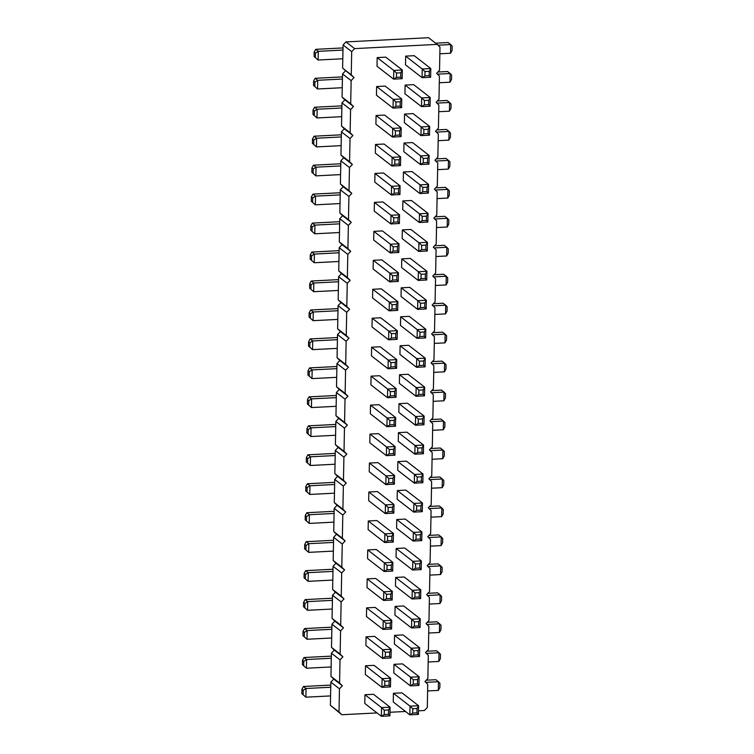 <?xml version="1.0" encoding="UTF-8"?>
<svg xmlns="http://www.w3.org/2000/svg" width="754" height="754" viewBox="0 0 754 754"><rect width="100%" height="100%" fill="white"/><g stroke="black" fill="none" stroke-linecap="round" stroke-linejoin="round"><path stroke-width="1.13" d="M418.461 710.815L424.398 710.504L427.301 707.469L427.744 684.293L424.954 681.55L427.857 678.506L428.3 655.33L425.51 652.587L428.413 649.543L428.856 626.376L426.067 623.624L428.969 620.58L429.412 597.413L426.623 594.661L429.526 591.617L429.969 568.45L427.179 565.698L430.082 562.654L430.525 539.487L427.735 536.735L430.638 533.691L431.081 510.524L428.291 507.772L431.194 504.737L431.637 481.561L428.847 478.809L431.75 475.774L432.193 452.598L429.403 449.855L432.306 446.811L432.749 423.635L429.959 420.892L432.862 417.848L433.305 394.681L430.515 391.929L433.418 388.885L433.861 365.718L431.071 362.966L433.974 359.922L434.417 336.755L431.627 334.003L434.53 330.959L434.973 307.792L432.183 305.04L435.086 301.996L435.529 278.829L432.739 276.077L435.642 273.042L436.085 249.866L433.296 247.114L436.198 244.079L436.641 220.903L433.852 218.16L436.755 215.116L437.197 191.94L434.408 189.197L437.311 186.153L437.754 162.987L434.964 160.234L437.867 157.19L438.31 134.023L435.52 131.271L438.423 128.227L438.866 105.06L436.076 102.308L438.979 99.264L439.422 76.097L436.632 73.345L439.535 70.301L439.978 47.134L437.188 44.382L354.597 48.614L351.694 51.649L351.251 74.825L354.041 77.577L351.138 80.612L350.695 103.788L353.485 106.531L350.582 109.575L350.139 132.751L352.929 135.494L350.026 138.538L349.583 161.705L352.372 164.457L349.47 167.501L349.027 190.668L351.816 193.42L348.913 196.464L348.471 219.631L351.26 222.383L348.357 225.427L347.914 248.594L350.704 251.346L347.801 254.39L347.358 277.557L350.148 280.309L347.245 283.344L346.802 306.52L349.592 309.272L346.689 312.307L346.246 335.483L349.036 338.226L346.133 341.27L345.69 364.446L348.48 367.189L345.577 370.233L345.134 393.399L347.924 396.152L345.021 399.196L344.578 422.363L347.368 425.115L344.465 428.159L344.022 451.326L346.812 454.078L343.909 457.122L343.466 480.289L346.256 483.041L343.353 486.085L342.91 509.252L345.7 512.004L342.797 515.039L342.354 538.215L345.144 540.967L342.241 544.002L341.798 567.178L344.587 569.92L341.685 572.965L341.242 596.141L344.031 598.883L341.128 601.928L340.685 625.094L343.475 627.846L340.572 630.891L340.129 654.057L342.919 656.809L340.016 659.854L339.573 683.02L342.363 685.772L339.46 688.817L339.017 711.983L341.807 714.735L377.028 712.935M437.188 44.382L428.564 37.7L345.982 41.922L343.079 44.967L342.627 68.133L354.041 77.577M345.426 70.885L342.523 73.93L342.071 97.096L344.87 99.848L341.967 102.893L341.515 126.059L344.314 128.811L341.411 131.856L340.959 155.022L343.758 157.775L340.855 160.819L340.403 183.985L343.202 186.738L340.299 189.782L339.847 212.948L342.646 215.701L339.743 218.735L339.291 241.911L342.09 244.664L339.187 247.698L338.734 270.874L341.534 273.617L338.631 276.661L338.178 299.828L340.978 302.58L338.075 305.624L337.622 328.791L340.422 331.543L337.519 334.587L337.066 357.754L339.865 360.506L336.963 363.551L336.51 386.717L339.309 389.469L336.407 392.514L335.954 415.68L338.753 418.432L335.85 421.477L335.398 444.643L338.197 447.395L335.294 450.43L334.842 473.606L337.641 476.358L334.738 479.393L334.286 502.569L337.085 505.312L334.182 508.356L333.73 531.523L336.529 534.275L333.626 537.319L333.174 560.486L335.973 563.238L333.07 566.282L332.618 589.449L335.417 592.201L332.514 595.245L332.062 618.412L334.861 621.164L331.958 624.208L331.506 647.375L334.305 650.127L331.402 653.171L330.949 676.338L333.749 679.09L330.846 682.125L330.393 705.301L341.807 714.735M389.988 712.266L405.511 711.474M371.628 347.198L371.458 355.888L388.046 368.753L396.595 368.32L396.755 359.63L380.167 346.765L371.628 347.198L388.216 360.073L396.755 359.63L395.228 362.42L395.143 366.755L396.595 368.32M372.184 318.235L372.014 326.925L388.602 339.8L397.151 339.357L397.311 330.667L380.723 317.802L372.184 318.235L388.772 331.11L388.602 339.8L391.43 338.018L395.699 337.801L397.151 339.357M400.101 345.747L399.94 354.427L416.528 367.302L416.689 358.612L400.101 345.747L408.649 345.304L425.237 358.178L416.689 358.612L419.431 361.175L423.701 360.959L425.237 358.178L425.067 366.859L416.528 367.302L419.347 365.52L419.431 361.175M400.657 316.784L400.497 325.474L417.085 338.339L417.245 329.649L400.657 316.784L409.205 316.341L425.793 329.215L417.245 329.649L419.987 332.212L424.257 331.996L425.793 329.215L425.624 337.905L417.085 338.339L419.903 336.557L419.987 332.212M398.989 403.663L398.828 412.353L415.416 425.228L415.577 416.538L398.989 403.663L407.537 403.23L424.125 416.095L415.577 416.538L418.319 419.101L422.589 418.885L424.125 416.095L423.955 424.785L415.416 425.228L418.234 423.446L418.319 419.101M370.516 405.124L370.346 413.814L386.934 426.679L395.482 426.246L395.643 417.556L379.055 404.691L370.516 405.124L387.104 417.989L395.643 417.556L394.116 420.336L394.031 424.681L395.482 426.246M371.072 376.161L370.902 384.851L387.49 397.716L396.038 397.283L396.199 388.593L379.611 375.728L371.072 376.161L387.66 389.036L396.199 388.593L394.672 391.373L394.587 395.718L396.038 397.283M399.545 374.71L399.384 383.39L415.972 396.265L416.133 387.575L399.545 374.71L408.093 374.267L424.681 387.132L416.133 387.575L418.875 390.138L423.145 389.922L424.681 387.132L424.511 395.822L415.972 396.265L418.79 394.483L418.875 390.138M372.74 289.282L372.57 297.962L389.158 310.837L397.707 310.394L397.867 301.704L381.279 288.839L372.74 289.282L389.328 302.147L397.867 301.704L396.34 304.493L396.255 308.838L397.707 310.394M401.213 287.821L401.053 296.511L417.641 309.376L417.801 300.686L401.213 287.821L409.761 287.378L426.349 300.252L417.801 300.686L420.543 303.249L420.459 307.594L417.641 309.376L426.18 308.942L426.349 300.252L424.813 303.033L420.543 303.249M402.325 229.895L402.165 238.584L418.753 251.45L418.913 242.76L402.325 229.895L410.873 229.461L427.461 242.326L418.913 242.76L421.656 245.333L421.571 249.668L418.753 251.45L427.292 251.016L427.461 242.326L425.925 245.107L421.656 245.333M401.769 258.858L401.609 267.547L418.197 280.413L418.357 271.723L401.769 258.858L410.317 258.424L426.905 271.289L418.357 271.723L421.1 274.286L425.369 274.07L426.905 271.289L426.736 279.979L418.197 280.413L421.015 278.631L421.1 274.286M373.296 260.318L373.126 269.008L389.714 281.873L398.263 281.43L398.423 272.75L381.835 259.876L373.296 260.318L389.884 273.184L389.714 281.873L392.542 280.092L396.811 279.875L398.263 281.43M373.852 231.355L373.682 240.045L390.27 252.91L398.819 252.477L398.979 243.787L382.391 230.912L373.852 231.355L390.44 244.221L398.979 243.787L397.452 246.567L397.367 250.912L398.819 252.477M405.661 56.126L405.501 64.816L422.089 77.681L422.249 68.991L405.661 56.126L414.21 55.683L430.798 68.557L422.249 68.991L424.992 71.555L424.907 75.9L422.089 77.681L430.628 77.247L430.798 68.557L429.262 71.338L424.992 71.555M385.728 57.144L377.188 57.587L377.019 66.267L393.607 79.142L402.155 78.699L402.316 70.009L385.728 57.144M376.632 86.54L376.463 95.23L393.051 108.105L401.599 107.662L401.759 98.972L385.171 86.107L376.632 86.54L393.22 99.415L401.759 98.972L400.233 101.762L400.148 106.107L401.599 107.662M405.105 85.089L404.945 93.779L421.533 106.644L421.693 97.954L405.105 85.089L413.654 84.646L430.242 97.52L421.693 97.954L424.436 100.518L424.351 104.863L421.533 106.644L430.072 106.21L430.242 97.52L428.706 100.301L424.436 100.518M376.076 115.503L375.907 124.193L392.495 137.058L401.043 136.625L401.203 127.935L384.615 115.07L376.076 115.503L392.664 128.378L392.495 137.058L395.322 135.286L399.592 135.06L401.043 136.625M404.549 114.052L404.389 122.732L420.977 135.607L421.137 126.917L404.549 114.052L413.098 113.609L429.686 126.483L421.137 126.917L423.88 129.481L423.795 133.826L420.977 135.607L429.516 135.164L429.686 126.483L428.149 129.264L423.88 129.481M374.408 202.392L374.238 211.082L390.826 223.947L399.375 223.514L399.535 214.824L382.947 201.959L374.408 202.392L390.996 215.258L390.826 223.947L393.654 222.166L397.923 221.949L399.375 223.514M374.964 173.429L374.795 182.119L391.383 194.984L399.931 194.551L400.091 185.861L383.503 172.996L374.964 173.429L391.552 186.295L391.383 194.984L394.21 193.203L398.48 192.986L399.931 194.551M375.52 144.466L375.351 153.156L391.939 166.021L400.487 165.588L400.647 156.898L384.059 144.033L375.52 144.466L392.108 157.341L391.939 166.021L394.766 164.249L399.036 164.023L400.487 165.588M403.437 171.969L403.277 180.658L419.865 193.533L420.025 184.843L403.437 171.969L411.986 171.535L428.574 184.4L420.025 184.843L422.768 187.407L427.037 187.19L428.574 184.4L428.404 193.09L419.865 193.533L422.683 191.752L422.768 187.407M402.881 200.932L402.721 209.621L419.309 222.487L419.469 213.806L402.881 200.932L411.43 200.498L428.018 213.363L419.469 213.806L422.212 216.37L422.127 220.715L419.309 222.487L427.848 222.053L428.018 213.363L426.481 216.144L422.212 216.37M403.993 143.015L403.833 151.695L420.421 164.57L420.581 155.88L403.993 143.015L412.542 142.572L429.13 155.437L420.581 155.88L423.324 158.444L423.239 162.789L420.421 164.57L428.96 164.127L429.13 155.437L427.593 158.227L423.324 158.444M377.386 491.57L368.847 492.013L368.678 500.703L385.266 513.568L393.814 513.125L393.974 504.445L377.386 491.57M397.32 490.552L397.16 499.242L413.748 512.107L413.908 503.418L397.32 490.552L405.869 490.119L422.457 502.984L413.908 503.418L416.651 505.981L420.921 505.764L422.457 502.984L422.287 511.674L413.748 512.107L416.566 510.326L416.651 505.981M369.403 463.05L369.234 471.74L385.822 484.605L394.37 484.172L394.531 475.482L377.942 462.607L369.403 463.05L385.991 475.915L394.531 475.482L393.004 478.262L392.919 482.607L394.37 484.172M397.876 461.589L397.716 470.279L414.304 483.144L414.464 474.464L397.876 461.589L406.425 461.156L423.013 474.021L414.464 474.464L417.207 477.028L417.122 481.363L414.304 483.144L422.843 482.711L423.013 474.021L421.477 476.801L417.207 477.028M398.432 432.626L398.272 441.316L414.86 454.181L415.02 445.501L398.432 432.626L406.981 432.193L423.569 445.058L415.02 445.501L417.763 448.064L417.678 452.409L414.86 454.181L423.399 453.748L423.569 445.058L422.033 447.838L417.763 448.064M369.96 434.087L369.79 442.777L386.378 455.642L394.926 455.209L395.087 446.519L378.499 433.654L369.96 434.087L386.548 446.952L395.087 446.519L393.56 449.299L393.475 453.644L394.926 455.209M367.735 549.93L367.566 558.62L384.154 571.494L392.702 571.051L392.862 562.361L376.274 549.496L367.735 549.93L384.323 562.804L392.862 562.361L391.335 565.151L391.251 569.496L392.702 571.051M368.291 520.976L368.122 529.657L384.71 542.531L393.258 542.088L393.418 533.398L376.83 520.533L368.291 520.976L384.879 533.841L393.418 533.398L391.892 536.188L391.807 540.533L393.258 542.088M396.764 519.515L396.604 528.205L413.192 541.07L413.352 532.381L396.764 519.515L405.313 519.072L421.901 531.947L413.352 532.381L416.095 534.944L420.364 534.727L421.901 531.947L421.731 540.637L413.192 541.07L416.01 539.289L416.095 534.944M396.208 548.478L396.048 557.168L412.636 570.033L412.796 561.344L396.208 548.478L404.757 548.035L421.345 560.91L412.796 561.344L415.539 563.907L419.808 563.69L421.345 560.91L421.175 569.6L412.636 570.033L415.454 568.252L415.539 563.907M366.067 636.819L365.897 645.509L382.485 658.374L391.034 657.94L391.194 649.251L374.606 636.385L366.067 636.819L382.655 649.684L391.194 649.251L389.667 652.031L389.582 656.376L391.034 657.94M375.162 607.422L366.623 607.856L366.453 616.546L383.041 629.411L391.59 628.977L391.75 620.288L375.162 607.422M367.179 578.893L367.01 587.583L383.598 600.448L392.146 600.014L392.306 591.324L375.718 578.459L367.179 578.893L383.767 591.767L392.306 591.324L390.779 594.114L390.695 598.45L392.146 600.014M394.54 635.358L394.38 644.048L410.968 656.923L411.128 648.233L394.54 635.358L403.088 634.925L419.676 647.79L411.128 648.233L413.871 650.796L413.786 655.141L410.968 656.923L419.507 656.48L419.676 647.79L418.14 650.579L413.871 650.796M395.096 606.404L394.936 615.085L411.524 627.959L411.684 619.27L395.096 606.404L403.644 605.962L420.232 618.827L411.684 619.27L414.427 621.833L414.342 626.178L411.524 627.959L420.063 627.516L420.232 618.827L418.696 621.616L414.427 621.833M395.652 577.441L395.492 586.131L412.08 598.996L412.24 590.307L395.652 577.441L404.201 576.999L420.789 589.873L412.24 590.307L414.983 592.87L414.898 597.215L412.08 598.996L420.619 598.553L420.789 589.873L419.252 592.653L414.983 592.87M364.955 694.745L364.785 703.435L381.373 716.3L389.922 715.866L390.082 707.177L373.494 694.302L364.955 694.745L381.543 707.61L390.082 707.177L388.555 709.957L388.47 714.302L389.922 715.866M365.511 665.782L365.341 674.472L381.929 687.337L390.478 686.903L390.638 678.214L374.05 665.348L365.511 665.782L382.099 678.647L390.638 678.214L389.111 680.994L389.026 685.339L390.478 686.903M393.428 693.284L393.268 701.974L409.856 714.839L410.016 706.159L393.428 693.284L401.976 692.851L418.564 705.716L410.016 706.159L412.758 708.722L412.674 713.067L409.856 714.839L418.395 714.406L418.564 705.716L417.028 708.496L412.758 708.722M393.984 664.321L393.824 673.011L410.412 685.876L410.572 677.196L393.984 664.321L402.532 663.888L419.12 676.753L410.572 677.196L413.315 679.759L417.584 679.533L419.12 676.753L418.951 685.443L410.412 685.876L413.23 684.104L413.315 679.759M343.079 44.967L351.694 51.649M342.627 68.133L351.251 74.825M345.982 41.922L354.597 48.614M342.523 73.93L351.138 80.612M342.071 97.096L350.695 103.788M344.87 99.848L353.485 106.531M341.967 102.893L350.582 109.575M341.515 126.059L350.139 132.751M344.314 128.811L352.929 135.494M341.411 131.856L350.026 138.538M340.959 155.022L349.583 161.705M343.758 157.775L352.372 164.457M340.855 160.819L349.47 167.501M340.403 183.985L349.027 190.668M343.202 186.738L351.816 193.42M340.299 189.782L348.913 196.464M339.847 212.948L348.471 219.631M342.646 215.701L351.26 222.383M339.743 218.735L348.357 225.427M339.291 241.911L347.914 248.594M342.09 244.664L350.704 251.346M339.187 247.698L347.801 254.39M338.734 270.874L347.358 277.557M341.534 273.617L350.148 280.309M338.631 276.661L347.245 283.344M338.178 299.828L346.802 306.52M340.978 302.58L349.592 309.272M338.075 305.624L346.689 312.307M337.622 328.791L346.246 335.483M340.422 331.543L349.036 338.226M337.519 334.587L346.133 341.27M337.066 357.754L345.69 364.446M339.865 360.506L348.48 367.189M336.963 363.551L345.577 370.233M336.51 386.717L345.134 393.399M339.309 389.469L347.924 396.152M336.407 392.514L345.021 399.196M335.954 415.68L344.578 422.363M338.753 418.432L347.368 425.115M335.85 421.477L344.465 428.159M335.398 444.643L344.022 451.326M338.197 447.395L346.812 454.078M335.294 450.43L343.909 457.122M334.842 473.606L343.466 480.289M337.641 476.358L346.256 483.041M334.738 479.393L343.353 486.085M334.286 502.569L342.91 509.252M337.085 505.312L345.7 512.004M334.182 508.356L342.797 515.039M333.73 531.523L342.354 538.215M336.529 534.275L345.144 540.967M333.626 537.319L342.241 544.002M333.174 560.486L341.798 567.178M335.973 563.238L344.587 569.92M333.07 566.282L341.685 572.965M332.618 589.449L341.242 596.141M335.417 592.201L344.031 598.883M332.514 595.245L341.128 601.928M332.062 618.412L340.685 625.094M334.861 621.164L343.475 627.846M331.958 624.208L340.572 630.891M331.506 647.375L340.129 654.057M334.305 650.127L342.919 656.809M331.402 653.171L340.016 659.854M330.949 676.338L339.573 683.02M333.749 679.09L342.363 685.772M330.846 682.125L339.46 688.817M330.393 705.301L339.017 711.983M434.568 245.776L444.229 245.286L446.811 247.293L446.651 255.974L435.953 256.52M446.651 255.974L448.178 253.193L448.262 248.848L446.811 247.293L434.125 247.934M434.012 274.739L443.672 274.249L446.255 276.247L433.569 276.897M446.095 284.937L447.622 282.156L447.706 277.811L446.255 276.247L446.095 284.937L435.397 285.483M433.456 303.702L443.116 303.212L445.699 305.21L433.013 305.86M445.539 313.9L447.065 311.119L447.15 306.774L445.699 305.21L445.539 313.9L434.841 314.446M339.13 250.658L311.807 252.062L314.39 254.07L339.083 252.797M311.807 252.062L310.271 254.843L310.186 259.188L314.22 262.75L338.923 261.487M338.574 279.621L311.251 281.025L309.715 283.806L309.63 288.151L313.664 291.713L338.367 290.45M311.251 281.025L313.834 283.023L338.527 281.76M338.018 308.584L310.695 309.988L309.159 312.769L309.074 317.114L313.108 320.676L337.811 319.413M310.695 309.988L313.278 311.986L337.971 310.723M336.35 395.473L309.017 396.868L311.609 398.875L336.303 397.612M309.017 396.868L307.491 399.648L307.406 403.993L311.44 407.565L336.143 406.302M431.788 390.591L441.448 390.091L444.031 392.099L443.861 400.789L433.173 401.335M443.861 400.789L445.397 398.008L445.482 393.663L444.031 392.099L431.345 392.749M336.906 366.51L309.574 367.905L312.165 369.912L336.859 368.649M309.574 367.905L308.047 370.695L307.962 375.03L311.996 378.602L336.699 377.339M432.9 332.665L442.56 332.165L445.143 334.173L432.457 334.823M444.983 342.863L446.509 340.082L446.594 335.737L445.143 334.173L444.983 342.863L434.285 343.409M432.344 361.628L442.004 361.128L444.587 363.136L431.901 363.786M444.426 371.826L445.953 369.045L446.038 364.7L444.587 363.136L444.426 371.826L433.729 372.372M337.462 337.547L310.139 338.942L312.721 340.949L337.415 339.686M310.139 338.942L308.603 341.732L308.518 346.077L312.552 349.639L337.255 348.376M430.675 448.507L440.336 448.017L442.918 450.025L442.749 458.715L432.061 459.261M442.749 458.715L444.285 455.925L444.37 451.58L442.918 450.025L430.232 450.675M431.231 419.544L440.892 419.054L443.475 421.062L430.788 421.712M443.305 429.752L444.841 426.962L444.926 422.617L443.475 421.062L443.305 429.752L432.617 430.298M335.238 453.399L307.905 454.794L306.378 457.574L306.294 461.919L310.328 465.491L335.03 464.219M307.905 454.794L310.497 456.801L335.191 455.539M335.794 424.436L308.461 425.831L311.053 427.838L335.747 426.576M308.461 425.831L306.935 428.611L306.85 432.956L310.884 436.528L335.587 435.265M330.789 685.094L303.457 686.489L306.049 688.496L330.742 687.233M303.457 686.489L301.93 689.269L301.845 693.614L305.879 697.186L330.572 695.914M331.345 656.131L304.013 657.526L302.486 660.306L302.401 664.651L306.435 668.223L331.129 666.96M304.013 657.526L306.605 659.533L331.298 658.27M332.457 598.205L305.125 599.6L307.717 601.607L332.41 600.344M305.125 599.6L303.598 602.389L303.513 606.725L307.547 610.297L332.241 609.034M331.901 627.168L304.569 628.563L303.042 631.343L302.957 635.688L306.991 639.26L331.685 637.997M304.569 628.563L307.161 630.57L331.854 629.307M334.126 511.316L306.793 512.72L305.266 515.5L305.182 519.845L309.215 523.408L333.909 522.145M306.793 512.72L309.385 514.718L334.079 513.455M333.57 540.279L306.237 541.683L304.71 544.463L304.625 548.808L308.659 552.371L333.353 551.108M306.237 541.683L308.829 543.681L333.522 542.418M333.014 569.242L305.681 570.637L308.273 572.644L332.966 571.381M305.681 570.637L304.154 573.426L304.069 577.771L308.103 581.334L332.797 580.071M426.783 651.239L436.443 650.749L439.026 652.757L438.856 661.447L428.168 661.993M438.856 661.447L440.393 658.657L440.477 654.312L439.026 652.757L426.34 653.407M426.227 680.202L435.887 679.712L438.47 681.72L438.3 690.41L427.612 690.956M438.3 690.41L439.836 687.62L439.921 683.275L438.47 681.72L425.784 682.37M427.339 622.286L437 621.786L439.582 623.794L426.896 624.444M439.412 632.483L440.949 629.703L441.033 625.358L439.582 623.794L439.412 632.483L428.724 633.03M427.895 593.323L437.556 592.823L440.138 594.831L439.968 603.52L429.28 604.067M439.968 603.52L441.505 600.74L441.59 596.395L440.138 594.831L427.452 595.481M428.451 564.36L438.112 563.86L440.694 565.868L440.524 574.557L429.837 575.104M440.524 574.557L442.061 571.777L442.146 567.432L440.694 565.868L428.008 566.518M429.007 535.397L438.668 534.906L441.25 536.905L428.564 537.555M441.081 545.594L442.617 542.814L442.702 538.469L441.25 536.905L441.081 545.594L430.393 546.141M429.563 506.434L439.224 505.943L441.806 507.942L441.637 516.631L430.949 517.178M441.637 516.631L443.173 513.851L443.258 509.506L441.806 507.942L429.12 508.592M334.682 482.353L307.349 483.757L305.822 486.537L305.738 490.882L309.771 494.445L334.465 493.182M307.349 483.757L309.941 485.764L334.635 484.492M430.119 477.471L439.78 476.98L442.362 478.988L442.193 487.668L431.505 488.215M442.193 487.668L443.729 484.888L443.814 480.543L442.362 478.988L429.676 479.629M343.023 47.926L315.7 49.33L318.282 51.329L342.976 50.066M315.7 49.33L314.164 52.111L314.079 56.456L318.113 60.018L342.816 58.755M435.642 43.185L448.121 42.554L450.704 44.552L438.017 45.202M450.543 53.242L452.07 50.461L452.155 46.117L450.704 44.552L450.543 53.242L439.846 53.788M437.904 72.007L447.565 71.517L450.147 73.515L437.461 74.165M449.987 82.205L451.514 79.424L451.599 75.08L450.147 73.515L449.987 82.205L439.29 82.751M342.467 76.889L315.144 78.293L317.726 80.292L342.42 79.029M315.144 78.293L313.607 81.074L313.523 85.419L317.557 88.981L342.259 87.718M437.348 100.97L447.009 100.471L449.591 102.478L449.431 111.168L438.734 111.715M449.431 111.168L450.958 108.388L451.043 104.043L449.591 102.478L436.905 103.128M341.911 105.852L314.588 107.247L317.17 109.255L341.864 107.992M314.588 107.247L313.051 110.037L312.967 114.382L317 117.944L341.703 116.681M340.799 163.778L313.476 165.173L316.058 167.181L340.751 165.918M313.476 165.173L311.939 167.953L311.854 172.298L315.888 175.87L340.591 174.608M341.355 134.815L314.032 136.21L316.614 138.218L341.308 136.955M314.032 136.21L312.495 139L312.41 143.335L316.444 146.907L341.147 145.645M436.792 129.933L446.453 129.434L449.035 131.441L436.349 132.091M448.875 140.131L450.402 137.351L450.487 133.006L449.035 131.441L448.875 140.131L438.178 140.678M436.236 158.896L445.897 158.397L448.479 160.404L435.793 161.054M448.319 169.094L449.846 166.314L449.931 161.969L448.479 160.404L448.319 169.094L437.622 169.641M435.68 187.85L445.341 187.36L447.923 189.367L435.237 190.017M447.763 198.057L449.29 195.267L449.375 190.922L447.923 189.367L447.763 198.057L437.066 198.604M340.243 192.741L312.919 194.136L315.502 196.144L340.195 194.881M312.919 194.136L311.383 196.917L311.298 201.261L315.332 204.834L340.035 203.571M435.124 216.813L444.785 216.323L447.367 218.33L434.681 218.98M447.207 227.02L448.734 224.23L448.818 219.885L447.367 218.33L447.207 227.02L436.509 227.567M339.686 221.704L312.363 223.099L314.946 225.107L339.639 223.844M312.363 223.099L310.827 225.88L310.742 230.224L314.776 233.797L339.479 232.524M395.228 362.42L390.958 362.636L388.216 360.073L388.046 368.753L390.874 366.981L395.143 366.755M391.43 338.018L391.514 333.673L388.772 331.11L397.311 330.667L395.784 333.457L395.699 337.801M394.116 420.336L389.846 420.553L387.104 417.989L386.934 426.679L389.761 424.898L394.031 424.681M394.672 391.373L390.402 391.599L387.66 389.036L387.49 397.716L390.318 395.944L394.587 395.718M396.34 304.493L392.071 304.71L389.328 302.147L389.158 310.837L391.986 309.055L396.255 308.838M392.542 280.092L392.627 275.747L389.884 273.184L398.423 272.75L396.896 275.53L396.811 279.875M397.452 246.567L393.183 246.784L390.44 244.221L390.27 252.91L393.098 251.129L397.367 250.912M377.188 57.587L393.776 70.452L402.316 70.009L400.789 72.799L400.704 77.144L402.155 78.699M400.789 72.799L396.519 73.015L393.776 70.452L393.607 79.142L396.434 77.36L400.704 77.144M400.233 101.762L395.963 101.978L393.22 99.415L393.051 108.105L395.878 106.323L400.148 106.107M395.322 135.286L395.407 130.942L392.664 128.378L401.203 127.935L399.677 130.715L399.592 135.06M393.654 222.166L393.739 217.821L390.996 215.258L399.535 214.824L398.008 217.604L397.923 221.949M394.21 193.203L394.295 188.858L391.552 186.295L400.091 185.861L398.564 188.641L398.48 192.986M394.766 164.249L394.851 159.905L392.108 157.341L400.647 156.898L399.12 159.678L399.036 164.023M368.847 492.013L385.435 504.878L393.974 504.445L392.448 507.225L392.363 511.57L393.814 513.125M392.448 507.225L388.178 507.442L385.435 504.878L385.266 513.568L388.093 511.787L392.363 511.57M393.004 478.262L388.734 478.479L385.991 475.915L385.822 484.605L388.649 482.824L392.919 482.607M393.56 449.299L389.29 449.516L386.548 446.952L386.378 455.642L389.205 453.861L393.475 453.644M391.335 565.151L387.066 565.368L384.323 562.804L384.154 571.494L386.981 569.713L391.251 569.496M391.892 536.188L387.622 536.405L384.879 533.841L384.71 542.531L387.537 540.75L391.807 540.533M389.667 652.031L385.398 652.248L382.655 649.684L382.485 658.374L385.313 656.593L389.582 656.376M366.623 607.856L383.211 620.731L391.75 620.288L390.223 623.068L390.138 627.413L391.59 628.977M390.223 623.068L385.954 623.294L383.211 620.731L383.041 629.411L385.869 627.639L390.138 627.413M390.779 594.114L386.51 594.331L383.767 591.767L383.598 600.448L386.425 598.676L390.695 598.45M388.555 709.957L384.286 710.174L381.543 707.61L381.373 716.3L384.201 714.519L388.47 714.302M389.111 680.994L384.842 681.211L382.099 678.647L381.929 687.337L384.757 685.556L389.026 685.339M310.271 254.843L311.562 255.842L314.39 254.07L314.22 262.75L310.186 259.188M309.715 283.806L311.006 284.805L313.834 283.023L313.664 291.713L309.63 288.151M309.159 312.769L310.45 313.768L313.278 311.986L313.108 320.676L309.074 317.114M307.491 399.648L308.782 400.657L311.609 398.875L311.44 407.565L307.406 403.993M308.047 370.695L309.338 371.694L312.165 369.912L311.996 378.602L307.962 375.03M308.603 341.732L309.894 342.731L312.721 340.949L312.552 349.639L308.518 346.077M306.378 457.574L307.67 458.583L310.497 456.801L310.328 465.491L306.294 461.919M306.935 428.611L308.226 429.62L311.053 427.838L310.884 436.528L306.85 432.956M301.93 689.269L303.221 690.278L306.049 688.496L305.879 697.186L301.845 693.614M302.486 660.306L303.777 661.315L306.605 659.533L306.435 668.223L302.401 664.651M303.598 602.389L304.889 603.389L307.717 601.607L307.547 610.297L303.513 606.725M303.042 631.343L304.333 632.352L307.161 630.57L306.991 639.26L302.957 635.688M305.266 515.5L306.558 516.499L309.385 514.718L309.215 523.408L305.182 519.845M304.71 544.463L306.001 545.462L308.829 543.681L308.659 552.371L304.625 548.808M304.154 573.426L305.445 574.425L308.273 572.644L308.103 581.334L304.069 577.771M305.822 486.537L307.114 487.536L309.941 485.764L309.771 494.445L305.738 490.882M314.164 52.111L315.455 53.11L318.282 51.329L318.113 60.018L314.079 56.456M313.607 81.074L314.899 82.073L317.726 80.292L317.557 88.981L313.523 85.419M313.051 110.037L314.343 111.036L317.17 109.255L317 117.944L312.967 114.382M311.939 167.953L313.23 168.962L316.058 167.181L315.888 175.87L311.854 172.298M312.495 139L313.787 139.999L316.614 138.218L316.444 146.907L312.41 143.335M311.383 196.917L312.674 197.925L315.502 196.144L315.332 204.834L311.298 201.261M310.827 225.88L312.118 226.888L314.946 225.107L314.776 233.797L310.742 230.224M390.958 362.636L390.874 366.981M391.514 333.673L395.784 333.457M425.067 366.859L423.625 365.304L423.701 360.959M423.625 365.304L419.347 365.52M425.624 337.905L424.182 336.341L419.903 336.557M424.182 336.341L424.257 331.996M423.955 424.785L422.513 423.23L418.234 423.446M422.513 423.23L422.589 418.885M389.846 420.553L389.761 424.898M390.402 391.599L390.318 395.944M424.511 395.822L423.069 394.267L418.79 394.483M423.069 394.267L423.145 389.922M392.071 304.71L391.986 309.055M426.18 308.942L424.738 307.378L420.459 307.594M424.738 307.378L424.813 303.033M427.292 251.016L425.85 249.451L421.571 249.668M425.85 249.451L425.925 245.107M426.736 279.979L425.294 278.414L425.369 274.07M425.294 278.414L421.015 278.631M392.627 275.747L396.896 275.53M393.183 246.784L393.098 251.129M430.628 77.247L429.186 75.683L424.907 75.9M429.186 75.683L429.262 71.338M396.519 73.015L396.434 77.36M395.963 101.978L395.878 106.323M430.072 106.21L428.63 104.646L424.351 104.863M428.63 104.646L428.706 100.301M395.407 130.942L399.677 130.715M429.516 135.164L428.074 133.609L423.795 133.826M428.074 133.609L428.149 129.264M393.739 217.821L398.008 217.604M394.295 188.858L398.564 188.641M394.851 159.905L399.12 159.678M428.404 193.09L426.962 191.535L427.037 187.19M426.962 191.535L422.683 191.752M427.848 222.053L426.406 220.488L422.127 220.715M426.406 220.488L426.481 216.144M428.96 164.127L427.518 162.572L423.239 162.789M427.518 162.572L427.593 158.227M388.178 507.442L388.093 511.787M422.287 511.674L420.845 510.109L416.566 510.326M420.845 510.109L420.921 505.764M388.734 478.479L388.649 482.824M422.843 482.711L421.401 481.146L417.122 481.363M421.401 481.146L421.477 476.801M423.399 453.748L421.957 452.183L417.678 452.409M421.957 452.183L422.033 447.838M389.29 449.516L389.205 453.861M387.066 565.368L386.981 569.713M387.622 536.405L387.537 540.75M421.731 540.637L420.289 539.072L416.01 539.289M420.289 539.072L420.364 534.727M421.175 569.6L419.733 568.035L415.454 568.252M419.733 568.035L419.808 563.69M385.398 652.248L385.313 656.593M385.954 623.294L385.869 627.639M386.51 594.331L386.425 598.676M419.507 656.48L418.065 654.924L413.786 655.141M418.065 654.924L418.14 650.579M420.063 627.516L418.621 625.961L414.342 626.178M418.621 625.961L418.696 621.616M420.619 598.553L419.177 596.998L414.898 597.215M419.177 596.998L419.252 592.653M384.286 710.174L384.201 714.519M384.842 681.211L384.757 685.556M418.395 714.406L416.953 712.841L412.674 713.067M416.953 712.841L417.028 708.496M418.951 685.443L417.509 683.878L413.23 684.104M417.509 683.878L417.584 679.533M311.562 255.842L311.477 260.187M311.006 284.805L310.921 289.15M310.45 313.768L310.365 318.113M308.782 400.657L308.697 405.002M309.338 371.694L309.253 376.039M309.894 342.731L309.809 347.076M307.67 458.583L307.585 462.928M308.226 429.62L308.141 433.965M303.221 690.278L303.136 694.623M303.777 661.315L303.692 665.659M304.889 603.389L304.804 607.733M304.333 632.352L304.248 636.696M306.558 516.499L306.473 520.844M306.001 545.462L305.917 549.807M305.445 574.425L305.361 578.77M307.114 487.536L307.029 491.881M315.455 53.11L315.37 57.455M314.899 82.073L314.814 86.418M314.343 111.036L314.258 115.381M313.23 168.962L313.146 173.307M313.787 139.999L313.702 144.344M312.674 197.925L312.59 202.27M312.118 226.888L312.033 231.233"/></g></svg>
